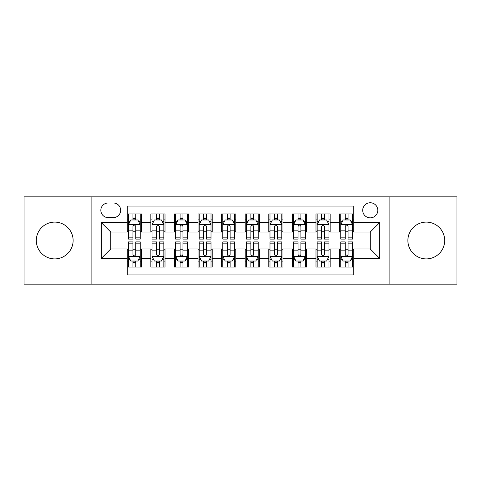 <?xml version="1.0" encoding="UTF-8"?>
<svg xmlns="http://www.w3.org/2000/svg" width="481" height="481" viewBox="0 0 481 481"><rect width="100%" height="100%" fill="white"/><g stroke="black" fill="none" stroke-linecap="round" stroke-linejoin="round"><path stroke-width="0.72" d="M426.28 222.102A18.398 18.398 0 0 0 407.882 240.5A18.398 18.398 0 0 0 426.28 258.898A18.398 18.398 0 0 0 444.684 240.5A18.398 18.398 0 0 0 426.28 222.102M54.72 222.102A18.398 18.398 0 0 0 36.315 240.5A18.398 18.398 0 0 0 54.72 258.898A18.398 18.398 0 0 0 73.118 240.5A18.398 18.398 0 0 0 54.72 222.102M370.25 202.754A7.552 7.552 0 0 0 362.704 210.305A7.552 7.552 0 0 0 370.25 217.851A7.552 7.552 0 0 0 377.801 210.305A7.552 7.552 0 0 0 370.25 202.754M389.123 284.145L456.95 284.145L456.95 196.855L389.123 196.855L389.123 284.145L91.877 284.145L91.877 196.855L24.05 196.855L24.05 284.145L91.877 284.145M353.739 213.961L339.586 213.961L339.586 222.571L330.146 222.571L330.146 232.004L339.586 232.004L339.586 222.571M330.146 222.571L330.146 213.961L315.993 213.961L315.993 222.571L306.553 222.571L306.553 232.004L315.993 232.004L315.993 222.571M306.553 222.571L306.553 213.961L292.4 213.961L292.4 222.571L282.966 222.571L282.966 232.004L292.4 232.004L292.4 222.571M282.966 222.571L282.966 213.961L268.807 213.961L268.807 222.571L259.373 222.571L259.373 232.004L268.807 232.004L268.807 222.571M259.373 222.571L259.373 213.961L245.22 213.961L245.22 222.571L235.78 222.571L235.78 232.004L245.22 232.004L245.22 222.571M235.78 222.571L235.78 213.961L221.627 213.961L221.627 222.571L212.193 222.571L212.193 232.004L221.627 232.004L221.627 222.571M212.193 222.571L212.193 213.961L198.034 213.961L198.034 222.571L188.6 222.571L188.6 232.004L198.034 232.004L198.034 222.571M188.6 222.571L188.6 213.961L174.447 213.961L174.447 222.571L165.007 222.571L165.007 232.004L174.447 232.004L174.447 222.571M165.007 222.571L165.007 213.961L150.854 213.961L150.854 232.004L141.414 232.004L141.414 213.961L127.261 213.961M127.261 267.039L141.414 267.039L141.414 248.996L150.854 248.996L150.854 267.039L165.007 267.039L165.007 248.996L174.447 248.996L174.447 258.429L165.007 258.429M174.447 258.429L174.447 267.039L188.6 267.039L188.6 248.996L198.034 248.996L198.034 258.429L188.6 258.429M198.034 258.429L198.034 267.039L212.193 267.039L212.193 248.996L221.627 248.996L221.627 258.429L212.193 258.429M221.627 258.429L221.627 267.039L235.78 267.039L235.78 248.996L245.22 248.996L245.22 258.429L235.78 258.429M245.22 258.429L245.22 267.039L259.373 267.039L259.373 248.996L268.807 248.996L268.807 258.429L259.373 258.429M268.807 258.429L268.807 267.039L282.966 267.039L282.966 248.996L292.4 248.996L292.4 258.429L282.966 258.429M292.4 258.429L292.4 267.039L306.553 267.039L306.553 248.996L315.993 248.996L315.993 258.429L306.553 258.429M315.993 258.429L315.993 267.039L330.146 267.039L330.146 248.996L339.586 248.996L339.586 258.429L330.146 258.429M108.153 217.616L113.342 217.616A7.311 7.311 0 0 0 120.659 210.305A7.311 7.311 0 0 0 113.342 202.988L108.153 202.988A7.311 7.311 0 0 0 100.842 210.305A7.311 7.311 0 0 0 108.153 217.616M389.123 196.855L91.877 196.855M353.739 222.571L353.739 206.054L127.261 206.054L127.261 232.004L110.75 232.004L110.75 248.996L127.261 248.996L127.261 274.946L353.739 274.946L353.739 248.996L370.25 248.996L370.25 232.004L353.739 232.004L353.739 222.571L379.689 222.571L379.689 258.429L353.739 258.429M127.261 258.429L101.311 258.429L101.311 222.571L127.261 222.571M339.586 258.429L339.586 267.039L353.739 267.039M127.261 219.859L128.439 219.859M132.924 219.859L135.756 219.859M140.236 219.859L141.414 219.859M127.261 231.77L128.439 231.77M132.924 231.77L135.756 231.77M140.236 231.77L141.414 231.77M127.261 249.23L128.439 249.23M132.924 249.23L135.756 249.23M140.236 249.23L141.414 249.23M127.261 261.141L128.439 261.141M132.924 261.141L135.756 261.141M140.236 261.141L141.414 261.141M150.854 231.77L152.032 231.77M156.517 231.77L159.343 231.77M163.829 231.77L165.007 231.77M150.854 219.859L152.032 219.859M156.517 219.859L159.343 219.859M163.829 219.859L165.007 219.859M150.854 249.23L152.032 249.23M156.517 249.23L159.343 249.23M163.829 249.23L165.007 249.23M150.854 261.141L152.032 261.141M156.517 261.141L159.343 261.141M163.829 261.141L165.007 261.141M174.447 249.23L175.625 249.23M180.104 249.23L182.936 249.23M187.422 249.23L188.6 249.23M174.447 261.141L175.625 261.141M180.104 261.141L182.936 261.141M187.422 261.141L188.6 261.141M174.447 219.859L175.625 219.859M180.104 219.859L182.936 219.859M187.422 219.859L188.6 219.859M174.447 231.77L175.625 231.77M180.104 231.77L182.936 231.77M187.422 231.77L188.6 231.77M198.034 249.23L199.218 249.23M203.697 249.23L206.529 249.23M211.009 249.23L212.193 249.23M198.034 261.141L199.218 261.141M203.697 261.141L206.529 261.141M211.009 261.141L212.193 261.141M198.034 219.859L199.218 219.859M203.697 219.859L206.529 219.859M211.009 219.859L212.193 219.859M198.034 231.77L199.218 231.77M203.697 231.77L206.529 231.77M211.009 231.77L212.193 231.77M221.627 249.23L222.805 249.23M227.291 249.23L230.122 249.23M234.602 249.23L235.78 249.23M221.627 261.141L222.805 261.141M227.291 261.141L230.122 261.141M234.602 261.141L235.78 261.141M221.627 219.859L222.805 219.859M227.291 219.859L230.122 219.859M234.602 219.859L235.78 219.859M221.627 231.77L222.805 231.77M227.291 231.77L230.122 231.77M234.602 231.77L235.78 231.77M245.22 249.23L246.398 249.23M250.878 249.23L253.709 249.23M258.195 249.23L259.373 249.23M245.22 261.141L246.398 261.141M250.878 261.141L253.709 261.141M258.195 261.141L259.373 261.141M245.22 219.859L246.398 219.859M250.878 219.859L253.709 219.859M258.195 219.859L259.373 219.859M245.22 231.77L246.398 231.77M250.878 231.77L253.709 231.77M258.195 231.77L259.373 231.77M268.807 249.23L269.991 249.23M274.471 249.23L277.303 249.23M281.782 249.23L282.966 249.23M268.807 261.141L269.991 261.141M274.471 261.141L277.303 261.141M281.782 261.141L282.966 261.141M268.807 219.859L269.991 219.859M274.471 219.859L277.303 219.859M281.782 219.859L282.966 219.859M268.807 231.77L269.991 231.77M274.471 231.77L277.303 231.77M281.782 231.77L282.966 231.77M292.4 249.23L293.578 249.23M298.064 249.23L300.896 249.23M305.375 249.23L306.553 249.23M292.4 261.141L293.578 261.141M298.064 261.141L300.896 261.141M305.375 261.141L306.553 261.141M292.4 219.859L293.578 219.859M298.064 219.859L300.896 219.859M305.375 219.859L306.553 219.859M292.4 231.77L293.578 231.77M298.064 231.77L300.896 231.77M305.375 231.77L306.553 231.77M315.993 249.23L317.171 249.23M321.657 249.23L324.483 249.23M328.968 249.23L330.146 249.23M315.993 261.141L317.171 261.141M321.657 261.141L324.483 261.141M328.968 261.141L330.146 261.141M315.993 219.859L317.171 219.859M321.657 219.859L324.483 219.859M328.968 219.859L330.146 219.859M315.993 231.77L317.171 231.77M321.657 231.77L324.483 231.77M328.968 231.77L330.146 231.77M339.586 249.23L340.764 249.23M345.244 249.23L348.076 249.23M352.561 249.23L353.739 249.23M339.586 261.141L340.764 261.141M345.244 261.141L348.076 261.141M352.561 261.141L353.739 261.141M339.586 219.859L340.764 219.859M345.244 219.859L348.076 219.859M352.561 219.859L353.739 219.859M339.586 231.77L340.764 231.77M345.244 231.77L348.076 231.77M352.561 231.77L353.739 231.77M110.75 232.004L101.311 222.571M110.75 248.996L101.311 258.429M379.689 222.571L370.25 232.004M379.689 258.429L370.25 248.996M135.756 217.027L132.924 217.027M140.236 237.163L135.756 237.163L135.756 239.087L140.236 239.087L140.236 224.693L137.879 219.973L130.802 219.973L128.439 224.693L128.439 239.087L132.924 239.087L132.924 237.163L128.439 237.163M128.439 224.693L128.439 213.961M140.236 224.693L140.236 213.961M132.924 219.973L132.924 213.961M135.756 213.961L135.756 219.973M135.756 237.163L135.756 226.461C134.812 224.645 133.868 224.645 132.924 226.461L132.924 237.163M132.924 263.973L135.756 263.973M128.439 243.837L132.924 243.837L132.924 241.913L128.439 241.913L128.439 256.307L130.802 261.027L137.879 261.027L140.236 256.307L140.236 241.913L135.756 241.913L135.756 243.837L140.236 243.837M140.236 256.307L140.236 267.039M128.439 256.307L128.439 267.039M135.756 261.027L135.756 267.039M132.924 267.039L132.924 261.027M132.924 243.837L132.924 254.539C133.868 256.355 134.812 256.355 135.756 254.539L135.756 243.837M159.343 217.027L156.517 217.027M163.829 237.163L159.343 237.163L159.343 239.087L163.829 239.087L163.829 224.693L161.472 219.973L154.389 219.973L152.032 224.693L152.032 239.087L156.517 239.087L156.517 237.163L152.032 237.163M152.032 224.693L152.032 213.961M163.829 224.693L163.829 213.961M156.517 219.973L156.517 213.961M159.343 213.961L159.343 219.973M159.343 237.163L159.343 226.461C158.405 224.645 157.461 224.645 156.517 226.461L156.517 237.163M182.936 217.027L180.104 217.027M187.422 237.163L182.936 237.163L182.936 239.087L187.422 239.087L187.422 224.693L185.059 219.973L177.982 219.973L175.625 224.693L175.625 239.087L180.104 239.087L180.104 237.163L175.625 237.163M175.625 224.693L175.625 213.961M187.422 224.693L187.422 213.961M180.104 219.973L180.104 213.961M182.936 213.961L182.936 219.973M182.936 237.163L182.936 226.461C181.992 224.645 181.048 224.645 180.104 226.461L180.104 237.163M206.529 217.027L203.697 217.027M211.009 237.163L206.529 237.163L206.529 239.087L211.009 239.087L211.009 224.693L208.652 219.973L201.575 219.973L199.218 224.693L199.218 239.087L203.697 239.087L203.697 237.163L199.218 237.163M199.218 224.693L199.218 213.961M211.009 224.693L211.009 213.961M203.697 219.973L203.697 213.961M206.529 213.961L206.529 219.973M206.529 237.163L206.529 226.461C205.585 224.645 204.641 224.645 203.697 226.461L203.697 237.163M230.122 217.027L227.291 217.027M234.602 237.163L230.122 237.163L230.122 239.087L234.602 239.087L234.602 224.693L232.245 219.973L225.168 219.973L222.805 224.693L222.805 239.087L227.291 239.087L227.291 237.163L222.805 237.163M222.805 224.693L222.805 213.961M234.602 224.693L234.602 213.961M227.291 219.973L227.291 213.961M230.122 213.961L230.122 219.973M230.122 237.163L230.122 226.461C229.178 224.645 228.234 224.645 227.291 226.461L227.291 237.163M156.517 263.973L159.343 263.973M152.032 243.837L156.517 243.837L156.517 241.913L152.032 241.913L152.032 256.307L154.389 261.027L161.472 261.027L163.829 256.307L163.829 241.913L159.343 241.913L159.343 243.837L163.829 243.837M163.829 256.307L163.829 267.039M152.032 256.307L152.032 267.039M159.343 261.027L159.343 267.039M156.517 267.039L156.517 261.027M156.517 243.837L156.517 254.539C157.455 256.355 158.399 256.355 159.343 254.539L159.343 243.837M180.104 263.973L182.936 263.973M175.625 243.837L180.104 243.837L180.104 241.913L175.625 241.913L175.625 256.307L177.982 261.027L185.059 261.027L187.422 256.307L187.422 241.913L182.936 241.913L182.936 243.837L187.422 243.837M187.422 256.307L187.422 267.039M175.625 256.307L175.625 267.039M182.936 261.027L182.936 267.039M180.104 267.039L180.104 261.027M180.104 243.837L180.104 254.539C181.048 256.355 181.992 256.355 182.936 254.539L182.936 243.837M203.697 263.973L206.529 263.973M199.218 243.837L203.697 243.837L203.697 241.913L199.218 241.913L199.218 256.307L201.575 261.027L208.652 261.027L211.009 256.307L211.009 241.913L206.529 241.913L206.529 243.837L211.009 243.837M211.009 256.307L211.009 267.039M199.218 256.307L199.218 267.039M206.529 261.027L206.529 267.039M203.697 267.039L203.697 261.027M203.697 243.837L203.697 254.539C204.641 256.355 205.585 256.355 206.529 254.539L206.529 243.837M227.291 263.973L230.122 263.973M222.805 243.837L227.291 243.837L227.291 241.913L222.805 241.913L222.805 256.307L225.168 261.027L232.245 261.027L234.602 256.307L234.602 241.913L230.122 241.913L230.122 243.837L234.602 243.837M234.602 256.307L234.602 267.039M222.805 256.307L222.805 267.039M230.122 261.027L230.122 267.039M227.291 267.039L227.291 261.027M227.291 243.837L227.291 254.539C228.228 256.355 229.172 256.355 230.122 254.539L230.122 243.837M253.709 217.027L250.878 217.027M258.195 237.163L253.709 237.163L253.709 239.087L258.195 239.087L258.195 224.693L255.832 219.973L248.755 219.973L246.398 224.693L246.398 239.087L250.878 239.087L250.878 237.163L246.398 237.163M246.398 224.693L246.398 213.961M258.195 224.693L258.195 213.961M250.878 219.973L250.878 213.961M253.709 213.961L253.709 219.973M253.709 237.163L253.709 226.461C252.772 224.645 251.828 224.645 250.878 226.461L250.878 237.163M250.878 263.973L253.709 263.973M246.398 243.837L250.878 243.837L250.878 241.913L246.398 241.913L246.398 256.307L248.755 261.027L255.832 261.027L258.195 256.307L258.195 241.913L253.709 241.913L253.709 243.837L258.195 243.837M258.195 256.307L258.195 267.039M246.398 256.307L246.398 267.039M253.709 261.027L253.709 267.039M250.878 267.039L250.878 261.027M250.878 243.837L250.878 254.539C251.822 256.355 252.765 256.355 253.709 254.539L253.709 243.837M277.303 217.027L274.471 217.027M281.782 237.163L277.303 237.163L277.303 239.087L281.782 239.087L281.782 224.693L279.425 219.973L272.348 219.973L269.991 224.693L269.991 239.087L274.471 239.087L274.471 237.163L269.991 237.163M269.991 224.693L269.991 213.961M281.782 224.693L281.782 213.961M274.471 219.973L274.471 213.961M277.303 213.961L277.303 219.973M277.303 237.163L277.303 226.461C276.359 224.645 275.415 224.645 274.471 226.461L274.471 237.163M274.471 263.973L277.303 263.973M269.991 243.837L274.471 243.837L274.471 241.913L269.991 241.913L269.991 256.307L272.348 261.027L279.425 261.027L281.782 256.307L281.782 241.913L277.303 241.913L277.303 243.837L281.782 243.837M281.782 256.307L281.782 267.039M269.991 256.307L269.991 267.039M277.303 261.027L277.303 267.039M274.471 267.039L274.471 261.027M274.471 243.837L274.471 254.539C275.415 256.355 276.359 256.355 277.303 254.539L277.303 243.837M300.896 217.027L298.064 217.027M305.375 237.163L300.896 237.163L300.896 239.087L305.375 239.087L305.375 224.693L303.018 219.973L295.941 219.973L293.578 224.693L293.578 239.087L298.064 239.087L298.064 237.163L293.578 237.163M293.578 224.693L293.578 213.961M305.375 224.693L305.375 213.961M298.064 219.973L298.064 213.961M300.896 213.961L300.896 219.973M300.896 237.163L300.896 226.461C299.952 224.645 299.008 224.645 298.064 226.461L298.064 237.163M298.064 263.973L300.896 263.973M293.578 243.837L298.064 243.837L298.064 241.913L293.578 241.913L293.578 256.307L295.941 261.027L303.018 261.027L305.375 256.307L305.375 241.913L300.896 241.913L300.896 243.837L305.375 243.837M305.375 256.307L305.375 267.039M293.578 256.307L293.578 267.039M300.896 261.027L300.896 267.039M298.064 267.039L298.064 261.027M298.064 243.837L298.064 254.539C299.008 256.355 299.952 256.355 300.896 254.539L300.896 243.837M324.483 217.027L321.657 217.027M328.968 237.163L324.483 237.163L324.483 239.087L328.968 239.087L328.968 224.693L326.611 219.973L319.528 219.973L317.171 224.693L317.171 239.087L321.657 239.087L321.657 237.163L317.171 237.163M317.171 224.693L317.171 213.961M328.968 224.693L328.968 213.961M321.657 219.973L321.657 213.961M324.483 213.961L324.483 219.973M324.483 237.163L324.483 226.461C323.545 224.645 322.601 224.645 321.657 226.461L321.657 237.163M321.657 263.973L324.483 263.973M317.171 243.837L321.657 243.837L321.657 241.913L317.171 241.913L317.171 256.307L319.528 261.027L326.611 261.027L328.968 256.307L328.968 241.913L324.483 241.913L324.483 243.837L328.968 243.837M328.968 256.307L328.968 267.039M317.171 256.307L317.171 267.039M324.483 261.027L324.483 267.039M321.657 267.039L321.657 261.027M321.657 243.837L321.657 254.539C322.595 256.355 323.539 256.355 324.483 254.539L324.483 243.837M348.076 217.027L345.244 217.027M352.561 237.163L348.076 237.163L348.076 239.087L352.561 239.087L352.561 224.693L350.198 219.973L343.121 219.973L340.764 224.693L340.764 239.087L345.244 239.087L345.244 237.163L340.764 237.163M340.764 224.693L340.764 213.961M352.561 224.693L352.561 213.961M345.244 219.973L345.244 213.961M348.076 213.961L348.076 219.973M348.076 237.163L348.076 226.461C347.132 224.645 346.188 224.645 345.244 226.461L345.244 237.163M345.244 263.973L348.076 263.973M340.764 243.837L345.244 243.837L345.244 241.913L340.764 241.913L340.764 256.307L343.121 261.027L350.198 261.027L352.561 256.307L352.561 241.913L348.076 241.913L348.076 243.837L352.561 243.837M352.561 256.307L352.561 267.039M340.764 256.307L340.764 267.039M348.076 261.027L348.076 267.039M345.244 267.039L345.244 261.027M345.244 243.837L345.244 254.539C346.188 256.355 347.132 256.355 348.076 254.539L348.076 243.837M150.854 258.429L141.414 258.429M150.854 222.571L141.414 222.571M140.175 224.573L128.499 224.573M128.439 221.272L130.153 221.272M138.528 221.272L140.236 221.272M132.924 230.165L128.439 230.165M140.236 230.165L135.756 230.165M135.756 218.53L132.924 218.53M128.499 256.427L140.175 256.427M140.236 259.728L138.528 259.728M130.153 259.728L128.439 259.728M135.756 250.835L140.236 250.835M128.439 250.835L132.924 250.835M132.924 262.47L135.756 262.47M163.768 224.573L152.092 224.573M152.032 221.272L153.746 221.272M162.121 221.272L163.829 221.272M156.517 230.165L152.032 230.165M163.829 230.165L159.343 230.165M159.343 218.53L156.517 218.53M187.362 224.573L175.685 224.573M175.625 221.272L177.333 221.272M185.708 221.272L187.422 221.272M180.104 230.165L175.625 230.165M187.422 230.165L182.936 230.165M182.936 218.53L180.104 218.53M210.955 224.573L199.272 224.573M199.218 221.272L200.926 221.272M209.301 221.272L211.009 221.272M203.697 230.165L199.218 230.165M211.009 230.165L206.529 230.165M206.529 218.53L203.697 218.53M234.542 224.573L222.865 224.573M222.805 221.272L224.519 221.272M232.894 221.272L234.602 221.272M227.291 230.165L222.805 230.165M234.602 230.165L230.122 230.165M230.122 218.53L227.291 218.53M152.092 256.427L163.768 256.427M163.829 259.728L162.121 259.728M153.746 259.728L152.032 259.728M159.343 250.835L163.829 250.835M152.032 250.835L156.517 250.835M156.517 262.47L159.343 262.47M175.685 256.427L187.362 256.427M187.422 259.728L185.708 259.728M177.333 259.728L175.625 259.728M182.936 250.835L187.422 250.835M175.625 250.835L180.104 250.835M180.104 262.47L182.936 262.47M199.272 256.427L210.955 256.427M211.009 259.728L209.301 259.728M200.926 259.728L199.218 259.728M206.529 250.835L211.009 250.835M199.218 250.835L203.697 250.835M203.697 262.47L206.529 262.47M222.865 256.427L234.542 256.427M234.602 259.728L232.894 259.728M224.519 259.728L222.805 259.728M230.122 250.835L234.602 250.835M222.805 250.835L227.291 250.835M227.291 262.47L230.122 262.47M258.135 224.573L246.458 224.573M246.398 221.272L248.106 221.272M256.481 221.272L258.195 221.272M250.878 230.165L246.398 230.165M258.195 230.165L253.709 230.165M253.709 218.53L250.878 218.53M246.458 256.427L258.135 256.427M258.195 259.728L256.481 259.728M248.106 259.728L246.398 259.728M253.709 250.835L258.195 250.835M246.398 250.835L250.878 250.835M250.878 262.47L253.709 262.47M281.728 224.573L270.045 224.573M269.991 221.272L271.699 221.272M280.074 221.272L281.782 221.272M274.471 230.165L269.991 230.165M281.782 230.165L277.303 230.165M277.303 218.53L274.471 218.53M270.045 256.427L281.728 256.427M281.782 259.728L280.074 259.728M271.699 259.728L269.991 259.728M277.303 250.835L281.782 250.835M269.991 250.835L274.471 250.835M274.471 262.47L277.303 262.47M305.315 224.573L293.638 224.573M293.578 221.272L295.292 221.272M303.667 221.272L305.375 221.272M298.064 230.165L293.578 230.165M305.375 230.165L300.896 230.165M300.896 218.53L298.064 218.53M293.638 256.427L305.315 256.427M305.375 259.728L303.667 259.728M295.292 259.728L293.578 259.728M300.896 250.835L305.375 250.835M293.578 250.835L298.064 250.835M298.064 262.47L300.896 262.47M328.908 224.573L317.232 224.573M317.171 221.272L318.879 221.272M327.254 221.272L328.968 221.272M321.657 230.165L317.171 230.165M328.968 230.165L324.483 230.165M324.483 218.53L321.657 218.53M317.232 256.427L328.908 256.427M328.968 259.728L327.254 259.728M318.879 259.728L317.171 259.728M324.483 250.835L328.968 250.835M317.171 250.835L321.657 250.835M321.657 262.47L324.483 262.47M352.501 224.573L340.825 224.573M340.764 221.272L342.472 221.272M350.847 221.272L352.561 221.272M345.244 230.165L340.764 230.165M352.561 230.165L348.076 230.165M348.076 218.53L345.244 218.53M340.825 256.427L352.501 256.427M352.561 259.728L350.847 259.728M342.472 259.728L340.764 259.728M348.076 250.835L352.561 250.835M340.764 250.835L345.244 250.835M345.244 262.47L348.076 262.47"/></g></svg>
